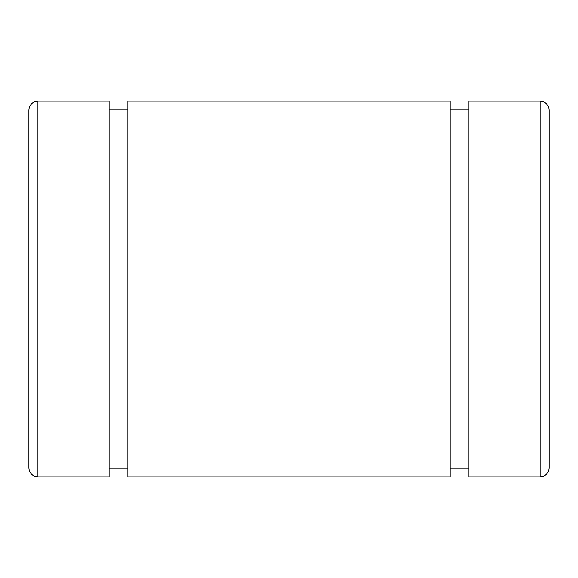 <?xml version="1.0" encoding="UTF-8"?>
<svg xmlns="http://www.w3.org/2000/svg" width="578" height="578" viewBox="0 0 578 578"><rect width="100%" height="100%" fill="white"/><g stroke="black" fill="none" stroke-linecap="round" stroke-linejoin="round"><path stroke-width="0.87" d="M28.9 289L28.9 114.668L28.9 289M549.1 289L549.1 114.668L549.1 289M540.069 101.15L540.069 476.85L540.069 101.15L543.587 101.865C547.091 103.534 548.927 106.309 549.1 110.181L549.1 467.819C548.927 471.691 547.091 474.466 543.587 476.135L540.069 476.85L468.903 476.85L468.903 101.15L540.069 101.15M450.118 468.903L468.903 468.903L468.903 476.821L468.903 173.4M468.903 109.098L450.118 109.098L450.118 101.179L450.118 404.6M127.883 101.15L127.883 476.85L450.118 476.85L450.118 101.15L127.883 101.15M109.098 468.903L127.883 468.903L127.883 476.821L127.883 173.4M127.883 109.098L109.098 109.098L109.098 101.179L109.098 404.6M37.931 101.15L37.931 476.85L37.931 101.15L109.098 101.15L109.098 476.85L37.931 476.85L34.803 476.294C31.068 474.697 29.102 471.872 28.9 467.819L28.9 110.181C29.102 106.128 31.068 103.303 34.803 101.706L37.931 101.15"/></g></svg>
